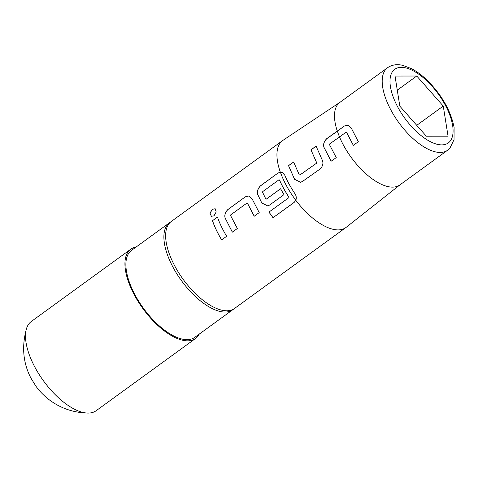 <?xml version="1.0" encoding="UTF-8"?>
<svg xmlns="http://www.w3.org/2000/svg" width="478" height="478" viewBox="0 0 478 478"><rect width="100%" height="100%" fill="white"/><g stroke="black" fill="none" stroke-linecap="round" stroke-linejoin="round"><path stroke-width="0.72" d="M212.381 209.215L215.166 208.761L216.193 211.939L214.001 215.859L211.384 216.283L209.956 213.188L212.381 209.215M211.413 216.301L210.033 213.206L212.459 209.262L215.22 208.796M225.222 218.368C224.236 215.423 225.102 212.483 227.821 209.555L245.351 196.811L248.626 196.004L252.097 198.824L259.213 212.596L254.206 216.235L247.419 203.246L246.923 203.096L230.725 214.873L230.557 215.506L237.351 228.496L232.344 232.141L225.287 218.38C224.302 215.441 225.168 212.507 227.892 209.579L227.821 209.555M254.26 216.223L247.484 203.258L246.923 203.096M212.465 220.722L217.472 217.084C219.641 223.387 222.712 229.781 226.668 236.269L221.661 239.908C217.705 233.425 214.634 227.032 212.465 220.722L217.544 217.108M340.043 102.256L282.97 140.329A53.775 24.432 54 0 0 282.606 140.586L171.303 221.457A53.775 24.432 54 0 0 166.171 242.095A53.775 24.432 54 0 0 195.723 293.898A53.775 24.432 54 0 0 234.525 308.465L345.827 227.594A53.775 24.432 54 0 0 346.18 227.325L400.026 184.807M295.816 200.3L294.06 202.517L272.986 217.729L268.935 212.095L288.784 197.719L288.861 197.091C284.948 191.182 281.811 185.47 279.451 179.949L278.949 179.806L262.739 191.594L262.571 192.228L265.786 198.932L266.33 199.087L280.586 188.744L283.956 194.654L269.568 205.068L267.716 205.91L261.741 202.971L257.779 194.695C256.794 191.75 257.66 188.816 260.379 185.882L277.903 173.108L280.311 172.14L282.271 172.48L284.745 175.127C287.021 180.678 290.445 186.91 295.016 193.823C296.36 195.968 296.623 198.125 295.816 200.3A53.775 24.432 54 0 0 345.827 227.594M294.645 202.009L273.028 217.693L268.983 212.071L288.826 197.695L288.903 197.067C285.002 191.17 281.871 185.47 279.516 179.961L278.949 179.806M265.786 198.932L266.383 199.087L280.646 188.738M282.606 140.586A53.775 24.432 54 0 0 277.473 161.223A53.775 24.432 54 0 0 280.311 172.14L282.307 172.492M302.508 181.431L300.56 182.279L294.55 179.286L288.503 165.633L293.641 162L299.276 174.87L299.826 175.026L316.448 163.279L316.579 162.645L310.957 149.781L316.095 146.149L322.136 159.807C323.546 162.795 323.003 165.764 320.505 168.722L302.508 181.431M299.276 174.87L299.885 175.026L316.448 163.279M335.006 121.962A51.021 23.183 54 0 0 337.319 131.205L344.489 125.953L347.799 125.146L351.205 127.931L358.333 141.715L353.332 145.348L346.538 132.364L346.036 132.221L339.505 136.977A51.021 23.183 54 0 0 399.853 184.932L447.551 150.271A51.021 23.183 -126 0 1 410.739 136.445A51.021 23.183 -126 0 1 382.705 87.301A51.021 23.183 -126 0 1 387.574 67.721L339.876 102.382A51.021 23.183 54 0 0 335.006 121.962M339.505 136.977L329.623 143.944L329.45 144.577L336.255 157.597L331.123 161.223L323.982 147.427C323.003 144.493 323.917 141.572 326.713 138.662L344.489 125.953M353.385 145.336L346.604 132.376L346.036 132.221M233.623 309.063A53.775 24.432 -126 0 1 232.78 309.738A53.775 24.432 -126 0 1 172.51 266.276A53.775 24.432 -126 0 1 169.553 222.724A53.775 24.432 -126 0 1 170.461 222.133M232.78 309.738L194.779 337.349A53.775 24.432 -126 0 1 134.509 293.892A53.775 24.432 -126 0 1 131.552 250.341L169.553 222.724M426.334 136.2L448.053 136.164L443.261 106.074L416.744 76.02L395.025 76.05L399.817 106.14L426.334 136.2M136.057 247.066A55.155 25.059 54 0 0 130.745 249.223A55.155 25.059 54 0 0 133.774 293.892A55.155 25.059 54 0 0 195.586 338.466A55.155 25.059 54 0 0 199.284 334.074M195.586 338.466L96.162 410.71A55.155 25.059 -126 0 1 87.892 413.076A55.155 25.059 -126 0 1 34.344 366.136A55.155 25.059 -126 0 1 26.511 328.601A55.155 25.059 -126 0 1 31.315 321.467L130.745 249.223M416.75 125.338L443.261 106.074M397.272 90.163L416.744 76.02M221.714 239.896C217.759 233.425 214.7 227.044 212.531 220.746M232.392 232.123L225.287 218.38M247.484 203.258L246.983 203.108L247.484 203.258M227.892 209.579L245.351 196.811M245.423 196.834L248.662 196.016M267.716 205.91L261.801 202.965L257.845 194.713C256.859 191.774 257.726 188.84 260.45 185.912L277.903 173.108M277.975 173.132L280.383 172.164A53.667 24.384 54 0 0 295.828 200.24M265.846 198.932L266.383 199.087L265.846 198.932M279.516 179.961L279.009 179.818L279.516 179.961M300.596 182.273L294.55 179.286M316.502 163.279L316.639 162.645L310.957 149.781M311.029 149.811L316.161 146.178M299.33 174.87L299.885 175.026L299.33 174.87M294.603 179.286L288.503 165.633M288.569 165.657L293.707 162.024M346.604 132.376L346.102 132.233L346.604 132.376M344.56 125.983L347.835 125.158M331.17 161.211L324.048 147.445C323.068 144.517 323.982 141.602 326.779 138.692L326.713 138.662M326.779 138.692L337.39 131.235A50.907 23.129 54 0 0 339.547 136.947M390.448 86.757A45.506 20.674 54 0 0 426.89 139.701A45.506 20.674 54 0 0 452.63 125.457A45.506 20.674 54 0 0 416.183 72.513A45.506 20.674 54 0 0 390.448 86.757M447.551 150.271L449.918 148.132L454.028 139.696L454.1 127.477C450.885 111.129 442.216 95.69 428.103 81.152C422.66 75.781 417.163 71.628 411.6 68.707L402.679 65.331C396.865 63.992 391.835 64.793 387.574 67.721M26.511 328.601C21.564 346.389 23.04 362.904 30.939 378.128L35.91 386.176C39.77 391.524 44.424 396.214 49.861 400.259C61.059 408.445 73.732 412.717 87.892 413.076"/></g></svg>
